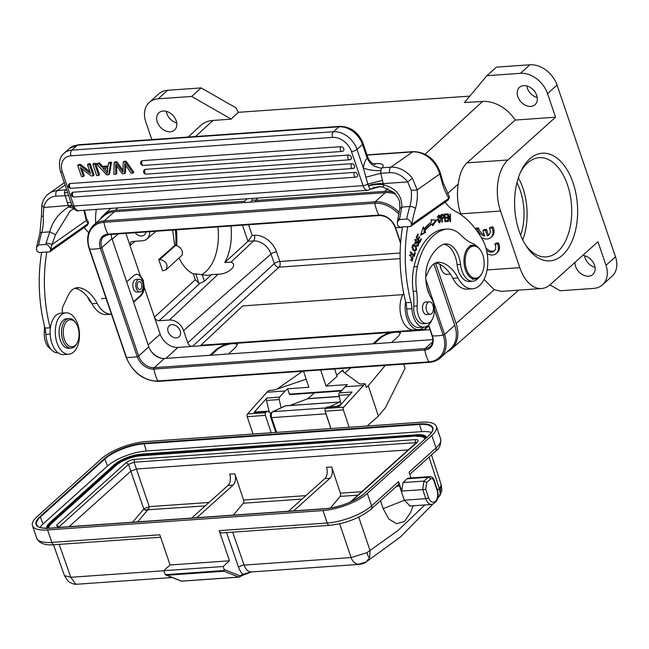 <?xml version="1.0" encoding="UTF-8"?>
<svg xmlns="http://www.w3.org/2000/svg" width="649" height="649" viewBox="0 0 649 649"><rect width="100%" height="100%" fill="white"/><g stroke="black" fill="none" stroke-linecap="round" stroke-linejoin="round"><path stroke-width="0.97" d="M202.253 274.819L207.761 275.387L211.574 274.649L204.427 281.195L200.127 283.191L198.87 283.175L195.69 273.837L202.253 274.819L204.427 281.195M211.574 274.649L218.186 274.178C228.57 274.308 238.499 264.906 231.02 262.107L253.556 240.925L247.959 241.323L224.781 262.545C230.241 252.307 232.31 240.122 230.979 225.974M125.882 233.372L130.011 245.509L130.684 242.085L132.161 241.493L142.464 240.771A12.696 9.402 48 0 0 146.966 239.01L156.052 231.247M231.02 262.107L224.781 262.545M162.623 270.828L158.77 259.503L159.962 259.43C166.266 261.198 168.31 264.67 166.103 269.838L162.623 270.828M537.234 97.553A11.641 8.624 48 0 1 527.329 88.142A11.641 8.624 48 0 1 526.801 85.952M536.707 95.362A11.641 8.624 -132 0 0 519.484 87.372A11.641 8.624 -132 0 0 517.821 96.693A11.641 8.624 -132 0 0 535.044 104.684A11.641 8.624 -132 0 0 536.707 95.362M489.281 234.516A7.39 5.476 -132 0 1 488.381 234.938L486.515 229.454L483.919 229.632L482.864 230.59L484.73 236.066A7.39 5.476 48 0 1 477.591 228.967L478.646 228.01A7.39 5.476 -132 0 0 484.259 234.687M478.646 228.01L476.025 228.197L475.368 228.781M477.591 228.967L475.62 229.105M481.258 237.477A10.579 7.837 -132 0 0 490.92 237.445L491.983 236.496A10.579 7.837 -132 0 0 493.086 226.996L492.031 227.945L489.443 228.132A7.39 5.476 48 0 1 488.794 235.043A7.39 5.476 48 0 1 487.326 235.895L485.46 230.403L482.864 230.59M490.92 237.445A10.579 7.837 -132 0 0 492.031 227.945M493.086 226.996L490.498 227.182L489.443 228.132M488.381 234.938L487.326 235.895M486.515 229.454L485.46 230.403M487.196 253.767A10.579 7.837 -132 0 0 496.355 253.451A10.579 7.837 -132 0 0 497.459 243.951L494.871 244.129A7.39 5.476 48 0 1 494.23 251.041A7.39 5.476 48 0 1 486.563 250.457M496.355 253.451L497.41 252.502A10.579 7.837 -132 0 0 498.521 243.002L495.925 243.18L494.871 244.129M498.521 243.002L497.459 243.951M485.874 247.788A7.39 5.476 -132 0 0 494.716 250.522M595.044 267.356A11.641 8.624 48 0 1 585.138 257.945A11.641 8.624 48 0 1 584.603 255.755M574.998 262.391A11.641 8.624 -132 0 0 575.622 266.496A11.641 8.624 -132 0 0 592.845 274.486A11.641 8.624 -132 0 0 594.508 265.165A11.641 8.624 -132 0 0 582.713 255.446M179.035 328.621A7.407 5.484 48 0 1 177.299 326.69M176.398 337.869A7.407 5.484 -132 0 0 179.1 336.774A7.407 5.484 -132 0 0 179.375 329.148A7.407 5.484 -132 0 0 171.904 324.662A7.407 5.484 -132 0 0 169.202 325.757A7.407 5.484 -132 0 0 168.927 333.383A7.407 5.484 -132 0 0 176.398 337.869M135.106 232.723A7.407 5.484 -132 0 0 141.717 235.993A7.407 5.484 -132 0 0 144.419 234.897A7.407 5.484 -132 0 0 145.847 231.969M430.003 329.684L399.589 331.826L400.376 332.726L398.859 335.801L391.558 342.51M374.213 343.735L380.614 337.983A11.422 3.837 161.2 0 1 391.558 332.848A11.422 3.837 161.2 0 1 400.449 333.205M242.458 225.171L247.959 241.323L252.185 235.441L254.343 235.287A4.235 2.458 86 0 1 253.556 240.925A15.665 11.609 -132 0 1 271.022 254.002L183.594 330.601A12.696 9.402 48 0 0 169.438 320.006L218.186 274.178M149.562 231.709A12.696 9.402 48 0 1 146.966 239.01M195.69 273.837L193.337 274C187.683 271.152 182.937 265.871 179.1 258.156M198.87 283.175L195.3 279.76L193.337 274M158.77 259.503L174.654 245.582L172.675 230.079M133.637 302.231L140.971 295.725C142.885 293.883 143.973 291.06 144.232 287.264L143.307 280.4L140.208 275.444L136.728 274.162L134.035 275.354L126.701 281.861M169.438 320.006L159.135 320.736C156.985 320.647 155.411 319.47 154.421 317.199L160.198 334.178A15.868 11.755 48 0 0 177.891 347.426L165.974 358.386M177.891 347.426L192.485 346.396C190.335 346.315 188.762 345.138 187.772 342.867L183.594 330.601M400.108 258.627L279.013 267.145A4.235 3.067 47.5 0 1 274.292 263.616L187.772 342.867M211.112 355.214L217.512 349.454A11.422 3.837 161.2 0 1 228.456 344.327A11.422 3.837 161.2 0 1 237.356 344.684M209.919 355.295L217.22 348.586L225.738 344.059L192.485 346.396L279.013 267.145A4.235 2.458 -94 0 0 279.808 261.506L400.133 253.037M373.021 343.816L380.314 337.107L388.84 332.58L236.487 343.305L237.283 344.197L235.757 347.28L228.464 353.989M136.42 274.194A11.422 6.644 -94 0 1 143.096 283.159A11.422 6.644 -94 0 1 140.176 295.782L133.491 301.793M136.939 292.115L139.973 291.904L136.939 292.115A6.344 3.691 -94 0 1 132.988 287.377A6.344 3.691 -94 0 1 134.57 280.125A6.344 3.691 -94 0 1 136.055 279.451L139.081 279.24A6.344 3.691 -94 0 1 143.031 283.978A6.344 3.691 -94 0 1 141.458 291.231A6.344 3.691 -94 0 1 139.973 291.904A6.344 3.691 -94 0 1 135.844 285.828A6.344 3.691 -94 0 1 139.081 279.24A6.344 3.691 -94 0 1 143.031 283.978A6.344 3.691 -94 0 1 141.458 291.231A6.344 3.691 -94 0 1 139.973 291.904A6.344 3.691 -94 0 1 135.844 285.828A6.344 3.691 -94 0 1 139.081 279.24L136.055 279.451M151.055 351.198A16.087 11.917 -132 0 0 162.623 358.475M555.568 117.218L515.225 120.057A33.456 24.784 -132 0 0 482.531 101.471L464.433 102.526L486.937 75.682L520.409 73.329A24.329 18.026 48 0 1 547.545 93.634L555.568 117.218L508.005 159.978A38.088 22.155 -94 0 0 500.541 211.047L460.644 213.854C457.472 204.175 456.677 194.246 458.251 184.048C459.411 174.451 462.315 167.393 466.947 162.867L508.005 159.978M515.225 120.057L466.947 162.867M255.917 201.758L255.479 200.476L384.752 191.374A31.736 23.51 48 0 1 393.911 192.396M255.479 200.476L258.148 198.018M435.495 262.967L456.109 323.518A31.736 23.51 48 0 1 451.404 349.081A31.736 23.51 48 0 1 447.039 351.888M486.937 75.682L496.444 67.131L529.925 64.778A24.329 18.026 -132 0 1 557.053 85.084L615.503 256.769A24.329 18.026 -132 0 1 612.023 276.255L602.515 284.806A24.329 18.026 48 0 0 605.988 265.327L597.964 241.736L550.401 284.497A38.088 22.155 -94 0 1 541.509 288.529L501.15 291.377L494.214 289.697L484.024 279.427M460.644 213.854L460.912 214.632M602.515 284.806A24.329 18.026 48 0 1 593.632 288.407L560.152 290.768L549.93 284.911M541.509 288.529A38.088 22.155 -94 0 1 519.808 267.648L500.541 211.047M573.067 182.807A53.956 31.387 -94 0 1 566.918 250.222A53.956 31.387 -94 0 1 526.371 246.231A53.956 31.387 -94 0 1 521.074 170.995A53.956 31.387 -94 0 1 573.067 182.807M176.706 122.929A11.641 8.624 48 0 1 166.801 113.51A11.641 8.624 48 0 1 166.274 111.32M176.171 120.738A11.641 8.624 -132 0 0 158.948 112.748A11.641 8.624 -132 0 0 157.293 122.061A11.641 8.624 -132 0 0 174.516 130.051A11.641 8.624 -132 0 0 176.171 120.738M469.803 96.117L238.345 112.309L231.02 119.173L238.378 112.407M151.834 139.592L145.806 121.907A24.329 18.026 48 0 1 149.286 102.42A24.329 18.026 48 0 1 158.169 98.818L191.642 96.466L230.947 118.954M149.286 102.42L158.794 93.87A24.329 18.026 -132 0 1 167.677 90.268L201.158 87.915L191.642 96.466M238.345 112.309L236.09 107.904L201.158 87.915M231.02 119.173L212.994 120.438A33.456 24.784 -132 0 0 200.606 125.549L188.161 137.036M96.344 209.408A38.088 22.155 86 0 0 95.703 223.288M175.725 245.517A53.956 31.387 86 0 0 175.408 229.892M100.206 219.24A31.736 23.51 48 0 1 103.459 215.192A31.736 23.51 48 0 1 115.214 210.341L244.495 201.247L247.164 198.789M251.828 198.464L252.437 200.249L255.99 200.006M252.437 200.249L250.425 202.147M244.495 201.247L244.924 202.529M174.654 245.582L177.201 245.752L180.511 248.007L182.458 251.658L182.255 255.016L166.128 269.814M176.382 229.819A49.722 28.929 -94 0 1 176.617 245.606M217.942 226.899A44.432 25.846 -94 0 1 201.474 274.616M525.422 244.754A49.722 28.929 86 0 0 546.174 256.882A49.722 28.929 86 0 0 567.518 184.949A49.722 28.929 86 0 0 539.189 157.675A49.722 28.929 86 0 0 520.344 172.585M518.356 177.777A49.722 28.929 -94 0 1 522.883 188.088A49.722 28.929 -94 0 1 522.729 239.895M520.652 235.263A44.432 25.846 86 0 0 516.945 182.653M209.059 502.448L149.27 506.65L149.01 508.402L137.653 521.853M302.053 499.081L243.245 503.218A2.539 1.476 86 0 0 243.578 500.014L234.816 473.786A8.461 4.924 -94 0 1 233.137 485.071L196.85 517.691M357.923 495.146L340.068 496.404A2.539 1.476 86 0 0 340.409 493.199L331.647 466.972A8.461 4.924 -94 0 1 329.96 478.256L293.681 510.877M243.245 503.218A514.3 299.181 -94 0 1 233.299 515.128M143.94 509.376L130.855 471.15L136.404 469.008L149.27 506.65L144.67 508.329L144.841 509.968L205.23 505.896M147.096 510.114L148.004 509.66M145.449 510.171L146.382 510.219M147.023 509.676L149.01 508.402M144.646 508.354L143.81 509.003L144.841 509.968M75.43 583.93L74.74 584.189A14.383 14.383 0 0 0 76.671 584.222M53.494 544.762L64.454 575.647L70.822 577.286L75.43 583.905L77.02 584.222L172.131 577.529M359.66 564.322L358.045 564.322L366.141 562.042L369.638 557.572C368.705 557.418 367.796 555.795 366.92 552.697L398.259 530.298L424.868 504.954M365.825 562.237L365.119 562.642M369.662 557.58L370.035 550.49M437.564 490.328L440.663 486.645L441.093 484.519M440.663 486.645L440.233 493.451L439.186 496.355M429.03 457.074L439.211 488.291L440.249 493.459M398.535 481.647L371.585 505.879A4.235 3.131 -132 0 1 370.977 509.262L397.934 485.038A4.235 3.131 48 0 0 398.535 481.647L401.747 491.082L422.694 489.606L423.935 481.096L402.988 482.572L407.215 478.767A6.344 3.691 -94 0 1 408.7 478.094L429.646 476.617A6.344 3.691 86 0 0 428.162 477.291L423.935 481.096L426.734 482.467L425.728 489.314L428.551 497.588A2.117 0.714 161.2 0 1 425.776 498.659L404.27 500.176L410.233 506.098L411.158 505.92M160.644 537.226L54.24 544.714A4.235 2.458 -94 0 1 51.823 542.394L159.816 534.792L170.087 564.979L163.751 570.682L223.151 566.504L224.189 569.554L224.002 571.234L166.663 575.274L165.349 574.665L181.452 581.139A1.266 0.738 -94 0 0 181.639 581.171A1.266 0.738 -94 0 0 181.834 581.115M163.751 570.682L165.349 574.665L224.27 570.52M170.087 564.979L229.495 560.801L223.151 566.504M358.045 564.322C354.638 563.405 352.326 561.15 351.109 557.564L366.92 552.697M226.533 532.586L238.564 567.267A16.931 9.849 86 0 0 242.799 574.251A1.266 0.998 61.2 0 1 242.393 575.428L239.497 576.993A1.266 0.998 62.1 0 1 239.173 577.083A1.266 0.738 -94 0 1 239.019 577.131A1.266 1.266 0 0 0 239.522 576.977M181.655 581.171L238.994 577.139A1.266 0.738 -94 0 1 238.791 577.099L181.452 581.139A1.266 0.998 -68.4 0 1 181.095 581.082A1.266 1.266 0 0 0 181.606 581.171M224.189 569.554L239.935 575.793A1.266 0.998 62.1 0 1 239.513 576.985M370.977 509.262C359.749 518.137 345.966 523.492 329.611 525.333L221.625 532.934A4.235 2.458 -94 0 1 219.216 530.614L229.495 560.801M224.002 571.234L238.791 577.099A1.266 0.998 111.6 0 0 239.935 575.793A523.191 304.357 86 0 0 242.799 574.251L251.496 571.947M286.136 405.803A2.117 1.233 86 0 0 285.868 405.771A2.117 1.233 86 0 0 285.609 405.836L339.865 402.023L329.392 406.842M340.125 401.95L285.868 405.771A2.117 2.117 0 0 0 285.138 405.958A2.117 1.679 65.3 0 1 285.609 405.836L272.953 411.661L325.952 407.929M340.563 402.137A2.117 1.679 -114.7 0 0 339.865 402.023M380.517 500.687L383.178 508.694L388.889 519.062L396.612 523.719L404.432 521.496L410.355 512.897L413.21 505.774M340.068 496.404A514.3 299.181 -94 0 1 330.252 508.175M143.81 509.003L132.639 522.21M350.971 501.782L417.348 442.107C418.856 440.452 418.199 439.616 415.376 439.616L134.505 459.378C131.236 459.8 128.461 460.871 126.182 462.591L56.633 525.122L57.672 527.613M51.62 523.37L51.49 522.997A19.04 6.393 161.2 0 0 48.91 528.043L48.983 528.221A19.04 6.393 -18.8 0 1 51.62 523.37L116.09 465.406A19.04 6.393 -18.8 0 1 141.052 455.768L416.301 436.014A19.04 6.393 161.2 0 1 424.819 438.424L424.9 439.04M424.868 438.602A19.04 6.393 -18.8 0 0 416.431 436.388M431.496 432.477A29.627 9.946 -18.8 0 0 421.712 431.634L146.341 451.014A29.627 9.946 -18.8 0 0 107.507 466.006L43.029 523.97A29.627 9.946 -18.8 0 0 39.995 527.41M431.82 435.463A33.853 11.374 -18.8 0 0 436.396 426.482A33.853 11.374 -18.8 0 0 421.258 422.191L145.887 441.571A33.853 11.374 -18.8 0 0 101.504 458.705L37.034 516.669A33.853 11.374 -18.8 0 0 32.45 525.649A33.853 11.374 -18.8 0 0 47.588 529.941L322.967 510.56A33.853 11.374 -18.8 0 0 367.342 493.427L431.82 435.463L436.055 447.915L409.105 472.139L411.077 477.932M397.18 485.703L399.419 485.574L395.679 487.058M404.27 500.176L399.419 485.574M409.357 506.042L431.804 504.46A10.579 6.157 86 0 1 425.776 498.659L422.694 489.606L425.728 489.314M401.747 491.082L402.988 482.572M288.529 511.242L324.816 478.621A8.461 4.924 86 0 0 326.496 467.337L331.647 466.972M191.698 518.056L227.986 485.436A8.461 4.924 86 0 0 229.665 474.151L234.816 473.786M89.351 300.373A16.079 9.354 -94 0 1 87.574 296.918A16.079 9.354 -94 0 0 89.351 300.373L89.724 300.933A16.931 9.849 86 0 0 91.817 303.416A16.931 9.849 86 0 1 89.724 300.933A16.931 9.849 86 0 1 87.834 297.25A16.931 9.849 86 0 0 89.724 300.933L89.351 300.373M140.752 289.154A4.024 2.336 -94 0 1 139.811 289.584A4.024 2.336 -94 0 1 137.199 285.738A4.024 2.336 -94 0 1 139.243 281.561A4.024 2.336 -94 0 1 141.75 284.562A4.024 2.336 -94 0 1 140.752 289.154A4.024 2.336 -94 0 1 139.811 289.584A4.024 2.336 -94 0 1 137.199 285.738A4.024 2.336 -94 0 1 139.243 281.561A4.024 2.336 -94 0 1 141.75 284.562A4.024 2.336 -94 0 1 140.752 289.154M374.424 164.335L375.82 163.645C382.577 163.337 384.67 164.708 382.115 167.742L390.86 167.191A4.235 2.458 86 0 0 389.733 172.675A21.157 16.241 54.9 0 1 407.669 181.874M41.812 205.173C42.777 200.176 45.203 196.274 49.073 193.459A25.392 19.494 54.9 0 1 57.112 190.676L66.677 189.646M382.115 167.742C382.375 168.699 379.608 168.091 373.832 165.925C368.348 162.623 366.92 156.474 367.05 158.251L367.918 157.577C371.447 164.927 374.562 163.986 375.13 164.505M382.277 167.791A4.235 2.458 86 0 0 380.939 170.614L380.712 173.307L389.733 172.675M449.295 196.663L448.938 198.245A44.432 25.846 -94 0 1 442.212 182.815L439.762 174.021A25.392 19.494 -125.1 0 0 412.61 151.915L390.86 167.191A25.392 19.494 54.9 0 1 412.415 178.264L407.686 181.907L411.304 190.4A28.353 16.493 -94 0 1 409.811 206.52A115.53 67.204 86 0 0 406.68 219.07C408.838 219.208 410.501 220.993 411.669 224.416L410.501 226.517L402.558 226.907A110.03 64.008 86 0 0 405.876 302.726A21.157 12.307 -94 0 1 406.761 309.046A18.618 10.83 86 0 0 418.913 327.469L424.065 327.104A18.618 10.83 -94 0 1 411.912 308.681A21.157 12.307 86 0 0 411.028 302.361A110.03 64.008 -94 0 1 407.71 226.55M412.415 178.264L417.177 189.889L411.296 190.4M402.526 227.077L399.857 227.264L397.586 225.406L397.358 221.893L399.468 219.581L406.68 219.07M448.094 200.006L410.501 226.517M41.658 252.469L38.981 252.664L36.717 250.798L36.482 247.285L38.599 244.973A115.53 67.204 -94 0 1 41.723 232.423A28.353 16.493 86 0 0 43.215 216.304L43.743 207.518M87.226 225.406L49.657 251.893L41.682 252.307A110.03 64.008 86 0 0 45 328.118A21.157 12.307 -94 0 1 45.892 334.438A18.618 10.83 86 0 0 58.037 352.861L58.24 352.845M86.893 225.73L88.069 223.645L50.792 249.816C49.616 246.369 47.953 244.584 45.803 244.47L38.599 244.973M50.792 249.816L49.624 251.909M447.769 200.33L448.938 198.253L411.669 224.416M410.533 226.493L411.701 224.408A111.295 64.746 86 0 1 415.474 208.418A4.235 1.858 -163.5 0 0 409.811 206.52L401.804 207.088C402.096 195.576 395.947 188.137 383.364 184.754C384.094 186.677 382.813 187.334 379.519 186.725L373.5 187.699M88.418 222.055L88.061 223.637M49.657 251.893L50.825 249.808A111.295 64.746 -94 0 1 51.831 244.714L55.554 234.703L70.368 210.69M45.803 244.47A115.53 67.204 -94 0 1 46.063 243.237A4.235 1.533 12.1 0 1 51.831 244.714L86.236 220.546L83.956 210.276M46.063 243.237L49.73 231.863C52.455 221.487 58.767 213.172 68.664 206.901L73.71 208.426M42.234 216.271L43.215 216.304M41.852 205.198L43.751 207.518A21.157 16.241 54.9 0 1 55.984 196.16L68.68 195.544M65.695 190.076A4.235 2.458 86 0 0 64.356 192.899L68.664 206.901L72.234 205.976M66.052 189.987L66.823 190.068M367.05 158.251A16.931 9.849 86 0 0 363.343 168.034L367.837 184.065L382.512 180.341L383.364 184.754C381.085 183.756 369.581 185.135 368.535 186.06C369.67 188.551 370.457 189.589 370.895 189.175L379.519 186.725M365.671 177.266L380.712 173.307L382.512 180.341M367.845 184.073L368.535 186.06M368.437 185.784C371.617 184.211 376.525 183.489 383.17 183.635L407.694 181.907M380.119 186.433L379.073 186.725L383.072 187.123L393.967 192.445L398.559 198.683L399.679 202.082L399.849 208.572L401.804 207.088L399.727 218.348L397.983 219.2M370.895 189.175L373.816 187.577L379.073 186.725M72.039 205.457A4.235 1.42 -18.7 0 0 73.937 205.993A8.461 4.924 -94 0 0 78.756 210.641C76.793 211.615 74.554 209.887 72.039 205.457L60.462 171.344C58.394 162.915 59.603 156.888 64.089 153.261L69.589 148.329L78.286 144.768L339.922 126.352C350.76 126.701 358.475 132.364 363.091 143.356A4.235 1.42 161.3 0 1 362.515 144.476L357.015 149.4A4.235 1.42 161.3 0 1 351.466 151.533L363.042 185.646A8.461 4.924 86 0 0 367.869 190.295L371.593 188.672M88.069 223.645A44.432 25.846 -94 0 1 86.236 220.546A4.235 2.117 -28.4 0 0 86.52 218.77L84.524 210.235M36.49 247.293L39.897 233.364A4.235 1.858 16.5 0 1 41.723 232.423L49.73 231.863L55.554 234.703M43.751 207.518L71.942 205.157M67.107 202.537L71.082 202.634M115.863 174.224L113.883 174.37L114.119 162.753L116.017 162.615L123.002 172.318L123.205 162.112L124.056 161.358L126.06 161.212L133.856 172.261L133.004 173.023L130.993 173.161M124.835 165.763L124.6 173.616L125.444 172.853L125.679 165.049M124.6 173.616L122.223 173.778L115.627 164.27L115.871 174.224L116.715 173.47L116.569 165.876M114.119 162.753L114.962 161.99L116.861 161.861L123.002 170.379M98.64 175.441L96.669 175.579L92.823 164.254L93.667 163.491L95.638 163.353L99.484 174.678L98.64 175.441L94.795 164.116L95.638 163.353M79.681 165.179L80.525 164.416L78.505 164.562L77.661 165.317L79.681 165.179L90.511 173.526L87.485 164.627L88.337 163.864L90.219 163.735L94.064 175.06L93.221 175.822L89.375 164.497L90.219 163.735M81.863 168.772L84.232 175.757L83.388 176.512L80.371 167.62L91.201 175.96L93.221 175.822M80.525 164.416L89.862 171.62M142.391 160.644A2.539 1.882 -131.9 0 0 141.466 161.017A2.539 2.539 0 0 0 143.34 165.446A2.539 1.476 86 0 1 141.888 164.043A2.539 1.476 -94 0 1 142.391 160.644L340.952 146.674A2.539 1.882 -131.9 0 1 343.508 148.215A2.539 1.882 -131.9 0 1 343.41 150.828A2.539 1.882 -131.9 0 1 342.485 151.201M145.335 169.332A2.539 1.882 -131.9 0 0 144.411 169.705A2.539 2.539 0 0 0 146.285 174.127A2.539 1.476 86 0 1 144.841 172.731A2.539 1.476 -94 0 1 145.335 169.332L348.481 155.03A2.539 1.882 -131.9 0 1 351.044 156.571A2.539 1.882 -131.9 0 1 350.947 159.192A2.539 1.882 -131.9 0 1 350.022 159.565M70.173 183.513A2.539 1.882 -131.9 0 0 69.248 183.886A2.539 2.539 0 0 0 71.114 188.307A2.539 1.476 86 0 1 69.67 186.912A2.539 1.476 -94 0 1 70.173 183.513L351.726 163.694A2.539 1.882 -131.9 0 1 354.289 165.235A2.539 1.882 -131.9 0 1 354.192 167.856A2.539 1.882 -131.9 0 1 353.267 168.229M73.118 192.193A2.539 1.882 -131.9 0 0 72.193 192.566A2.539 2.539 0 0 0 74.067 196.996A2.539 1.476 86 0 1 72.615 195.6A2.539 1.476 -94 0 1 73.118 192.193L354.678 172.383A2.539 1.882 -131.9 0 1 357.234 173.924A2.539 1.882 -131.9 0 1 357.137 176.536A2.539 1.882 -131.9 0 1 356.212 176.909M98.94 163.824L101.836 167.126L108.05 166.696L108.521 163.142L109.373 162.388L111.458 162.242L109.592 173.973L108.748 174.727L106.623 174.881L96.693 163.978L98.94 163.824L99.784 163.061L102.68 166.371L108.148 165.99M96.693 163.978L97.545 163.224L99.784 163.061M108.521 163.142L110.614 162.996L111.458 162.242M110.614 162.996L108.748 174.727M102.68 166.371L101.836 167.126M107.328 173.608L107.896 167.953L102.85 168.31L107.328 173.608M107.393 171.425L104.635 168.18M123.205 162.112L125.216 161.974L126.06 161.212M125.216 161.974L133.004 173.023M131.066 173.251L124.778 163.629M124.795 163.621L124.827 165.787L125.671 165M116.017 162.615L116.861 161.861M92.823 164.254L94.795 164.116M87.485 164.627L89.375 164.497M83.388 176.512L81.506 176.642L77.661 165.317M79.056 333.481A13.54 7.877 86 0 0 76.111 323.437A13.54 7.877 86 0 0 67.504 320.817A13.54 7.877 86 0 0 63.253 333.067A13.54 7.877 86 0 0 68.859 345.86A13.54 7.877 86 0 0 77.442 342.323A13.54 7.877 86 0 0 79.056 333.481M76.111 323.437L75.544 322.585A14.813 8.615 86 0 0 69.086 318.57A14.813 8.615 86 0 0 61.485 333.124A14.813 8.615 86 0 0 71.163 348.124A14.813 8.615 86 0 0 76.996 343.24L77.442 342.323M71.163 348.124L68.762 348.286A14.813 8.615 -94 0 1 59.083 333.294A14.813 8.615 -94 0 1 66.685 318.74L69.086 318.57M44.4 325.717A42.315 24.621 -94 0 1 44.262 332.15L45.69 332.045M50.784 349A14.813 8.615 -94 0 1 44.262 332.15M436.534 262.577L439.973 262.342A43.288 25.181 -94 0 1 458.016 277.983A29.627 17.231 86 0 0 472.561 288.773A29.627 17.231 86 0 0 486.92 270.747A29.627 17.231 86 0 0 482.442 239.522A97.334 56.617 -94 0 0 455.257 211.241A46.55 27.08 86 0 1 445.133 202.18M431.755 320.168A18.618 10.83 -94 0 1 427.561 325.806A18.618 10.83 -94 0 1 424.065 327.104M429.63 295.092A18.618 10.83 -94 0 1 431.228 298.045M439.973 262.342A23.275 13.54 86 0 0 438.237 262.269A23.275 13.54 86 0 0 433.865 263.892A23.275 13.54 86 0 0 429.005 270.073L425.72 277.058M448.313 221.56L448.191 215.59L450.098 221.698L450.56 221.731L450.406 214.138L449.976 214.097L450.098 220.068L448.191 213.967L447.729 213.927L447.883 221.528L448.313 221.56M431.601 221.926A73.426 42.712 86 0 0 424.138 228.919L423.278 226.931L420.609 235.198L425.639 232.383L424.9 230.679A71.309 41.479 -94 0 1 432.153 223.881L432.68 225.779L436.712 220.108L430.985 219.711L431.609 221.926M418.354 234.654L417.956 234.013L416.163 237.274L419.522 242.71L421.371 239.343L420.974 238.702L419.457 241.469L418.313 239.619L419.684 237.128L419.286 236.487L417.915 238.986L416.885 237.323L418.354 234.654L417.575 234.711M410.476 251.78L410.257 252.51L414.24 256.412L415.287 252.964L414.816 252.502L413.997 255.227L410.476 251.78M442.894 214.34L441.101 214.641M441.117 214.632L441.945 222.185L442.391 222.104L442.05 219.029C444.289 217.869 444.557 216.32 442.853 214.357M411.028 254.668L410.46 254.578L412.261 261.036L412.74 255.949L412.415 256.598L413.056 257.848L412.147 260.176L410.517 255.455L410.971 255.528L411.028 254.668L409.998 254.741L409.949 255.495M440.452 216.596L438.984 215.143L437.832 219.67L438.318 221.471L439.811 222.948L440.452 216.596L439.892 216.636M413.186 244.543L414.224 244.47C411.855 244.941 411.628 246.92 413.543 250.409L414.606 251.22C417.323 250.157 417.193 247.91 414.224 244.47L413.681 244.381M414.606 251.22L415.165 251.317M417.339 241.396L415.482 242.929L415.668 240.195L416.309 240.576L416.553 239.911L415.603 239.327L415.652 243.821L416.601 243.099L415.125 243.643M418.207 243.894L416.269 245.614L417.372 246.287M417.039 246.239C419.132 247.334 419.173 240.049 416.877 241.582M417.226 245.298L416.504 244.973M418.224 243.902L417.445 242.353M416.593 243.107L417.177 242.483L416.147 242.556M446.861 213.927L444.411 214.065L444.914 221.666L447.437 221.52L447.38 220.628L445.303 220.749L445.133 218.161L446.999 218.048L446.942 217.164L445.068 217.269L444.914 214.941L446.918 214.827L446.861 213.927L445.831 214L445.887 214.884M444.411 214.081L445.831 214M444.468 214.973L444.914 214.941M445.068 217.269L445.912 217.237L445.968 218.113M445.303 220.749L446.35 220.701L446.407 221.585M446.35 220.701L447.38 220.628M445.133 218.161L444.687 218.186M446.942 217.164L445.912 217.237M447.761 215.622L448.191 215.59M447.729 214L448.191 213.967M449.603 220.1L450.098 220.068M449.976 214.162L450.406 214.138M472.561 288.773L467.418 289.13A29.627 17.231 -94 0 1 452.864 278.34A43.288 25.181 -94 0 0 435.73 262.861M74.854 288.261A43.288 25.181 -94 0 1 91.988 303.74A29.627 17.231 -94 0 0 106.541 314.53L111.458 314.181A29.627 17.231 86 0 1 97.139 303.375L91.988 303.74M62.661 313.086A6.344 3.691 86 0 1 62.985 306.409L68.137 295.473A23.275 13.54 86 0 1 72.988 289.284A23.275 13.54 86 0 1 77.369 287.661A23.275 13.54 86 0 1 79.097 287.734A43.288 25.181 -94 0 1 97.139 303.375M84.265 227.58A46.55 27.08 86 0 0 88.751 232.65M50.314 328.483A21.157 12.307 86 0 0 50.151 327.761A110.03 64.008 -94 0 1 46.833 251.942M50.151 327.761L45 328.118M405.876 302.726L411.028 302.361M422.824 228.334L423.107 228.992L424.138 228.919M431.033 219.857L436.712 220.108M435.682 220.181L432.404 224.789M424.9 230.679L423.87 230.752A71.309 41.479 86 0 1 431.123 223.954L432.153 223.881M423.87 230.752L424.608 232.456L425.639 232.383M424.608 232.456L420.803 234.581M416.22 237.364L416.885 237.323M417.25 239.035L417.915 238.986M418.905 237.185L419.684 237.128M417.648 239.668L418.313 239.619M418.792 241.517L419.457 241.469M420.593 239.4L421.371 239.343M413.089 255.284L413.997 255.227M414.67 253.005L415.287 252.964M413.591 255.252L413.47 255.657M441.961 214.462L442.61 215.249M442.821 217.975L441.596 218.997M441.604 219.062L442.05 219.029M441.937 222.136L442.391 222.104M441.896 215.298L440.614 215.5L441.896 215.298M442.91 215.257C443.9 216.847 443.575 217.804 441.953 218.137L441.653 215.427M441.953 218.137L441.507 218.169M412.326 260.144L411.701 260.963M409.941 255.601L409.397 255.536M410.257 259.973L412.147 260.176M438.473 215.346L439.089 216.003M439.771 222.088L439.276 222.81M439.049 216.012L440.549 221.009L439.722 222.096L438.286 219.54L438.221 217.009L439.049 216.012L437.97 216.085M438.667 222.169L439.722 222.096M438.286 219.54L437.256 219.613M438.221 217.009L437.191 217.082M413.194 244.543L414.289 245.379M415.279 250.425L414.622 251.228M413.738 245.249L416.041 247.894L415.1 250.465L413.811 249.711L412.772 247.756L413.738 245.249L412.529 245.354M413.543 250.417L415.1 250.465M413.811 249.711L412.78 249.784M412.772 247.756L411.742 247.829M416.155 242.548L415.571 243.172M415.1 239.562L416.553 239.911M414.638 240.268L415.668 240.195M416.82 241.639L417.356 242.337M417.429 245.241L416.836 246.141M416.65 242.515L416.139 242.531M405.609 301.68A20.736 12.063 86 0 0 418.719 329.603A20.736 12.063 86 0 0 422.11 328.491A20.736 12.063 86 0 0 423.862 327.12M418.719 329.603L413.567 329.968A20.736 12.063 -94 0 1 401.163 316.647A20.736 12.063 -94 0 1 403.71 293.267M416.601 291.077L413.162 291.312A42.315 24.621 -94 0 1 413.721 306.15L417.153 305.906A42.315 24.621 86 0 0 416.601 291.077A42.315 24.621 -94 0 1 417.437 266.504A65.427 38.056 -94 0 1 443.697 229.697A42.315 24.621 -94 0 1 446.926 229.089A42.315 24.621 -94 0 1 461.398 235.579A63.48 36.928 86 0 0 473.113 243.7A19.04 11.082 86 0 1 476.837 246.369M413.162 291.312A42.315 24.621 -94 0 1 413.997 266.747L417.437 266.504M446.926 229.089L443.494 229.332A42.315 24.621 -94 0 0 440.257 229.933A65.427 38.056 86 0 0 413.997 266.747M417.153 305.906A14.813 8.615 86 0 0 426.799 323.51A14.813 8.615 86 0 0 434.043 314.108A14.813 8.615 86 0 0 431.366 298.272A27.509 15.998 -94 0 1 428.6 261.417A51.458 29.935 -94 0 1 442.147 244.941A23.275 13.54 -94 0 1 445.555 243.927A23.275 13.54 -94 0 1 460.53 264.435A19.04 11.082 86 0 0 472.78 281.212L469.349 281.455A19.04 11.082 -94 0 1 457.099 264.67A23.275 13.54 86 0 0 443.851 244.235M426.799 323.51L423.359 323.746A14.813 8.615 -94 0 1 413.721 306.15M427.302 314.465A6.344 3.691 -94 0 1 426.636 314.619A6.344 3.691 -94 0 1 422.637 309.63A6.344 3.691 -94 0 1 424.527 302.418A6.344 3.691 -94 0 1 425.744 301.955A6.344 3.691 -94 0 1 426.425 302.012M472.78 281.212A19.04 11.082 86 0 0 478.654 277.634M432.534 312.502A6.239 3.634 86 0 0 433.021 305.574A6.239 3.634 86 0 0 429.354 301.809A6.239 3.634 86 0 0 427.05 303.57A6.239 3.634 86 0 0 426.571 310.498A6.239 3.634 86 0 0 430.23 314.262A6.239 3.634 86 0 0 432.534 312.502M62.523 313.97A20.736 12.063 86 0 0 55.684 337.383A20.736 12.063 86 0 0 68.835 354.224A20.736 12.063 86 0 0 72.226 353.113A20.736 12.063 86 0 0 79.073 329.7A20.736 12.063 86 0 0 65.922 312.85A20.736 12.063 86 0 0 62.523 313.97M68.835 354.224L63.683 354.589A20.736 12.063 -94 0 1 50.533 337.74A20.736 12.063 -94 0 1 57.38 314.335A20.736 12.063 -94 0 1 60.771 313.216L65.922 312.85M433.856 263.9L454.762 325.311A29.197 21.628 -132 0 1 450.593 348.7L440.403 357.859A29.197 21.628 -132 0 0 444.573 334.47L454.762 325.311M395.703 194.205A29.197 21.628 -132 0 0 385.336 192.648L114.427 211.712A29.197 21.628 -132 0 0 103.767 216.036L93.578 225.195C87.599 231.101 86.155 239.01 89.237 248.916L126.109 357.21C132.81 372.802 143.624 380.858 158.534 381.377L429.451 362.312C433.767 361.988 437.418 360.503 440.403 357.859A29.197 21.628 -132 0 1 429.743 362.174M111.198 234.411A13.962 10.343 -132 0 0 111.961 238.548L148.824 346.842A13.962 10.343 -132 0 0 164.4 358.499L432.802 339.614M306.174 379.203L275.509 389.611A4.235 1.395 161.5 0 1 272.88 390.171L268.937 390.455L266.893 392.247L285.089 390.974L279.614 397.107A2.117 1.233 86 0 0 279.208 399.549L281.163 407.783M289.86 394.608L341.058 390.998L289.916 394.592A0.844 0.495 -94 0 1 289.373 394.138L287.588 388.775L285.089 390.974M287.588 388.775L308.875 387.283L303.497 371.171M320.663 369.962L326.041 386.074L347.329 384.573L339.362 392.905A2.117 1.233 -94 0 0 338.948 395.346L349.77 394.584M336.734 375.292L342.867 369.898A4.235 1.395 161.5 0 0 342.283 371.001A4.235 1.395 161.5 0 0 342.485 371.269L359.457 383.705A4.235 1.395 161.5 0 0 361.144 383.965L365.079 383.689L343.686 407.174L325.482 408.456A2.117 1.233 -94 0 0 325.157 411.182L330.958 428.543M325.482 408.456L326.504 407.321L339.305 406.323L352.066 392.012L339.362 392.905M339.476 406.128L327.088 407.004A2.117 1.233 86 0 0 326.504 407.321M341.09 404.319L338.948 395.346M326.041 386.074L337.091 376.363L334.624 368.981M363.034 385.49L344.838 386.763M344.887 373.021L350.776 367.845M385.279 365.419L368.283 385.774L366.352 387.477L365.079 383.689M368.283 385.774L378.408 416.098L385.368 407.759L405.098 368.218L403.621 364.13M270.844 413.502A3.61 2.101 86 0 0 270.341 413.04L267.867 411.361A2.117 1.233 86 0 0 267.339 411.206A2.117 1.233 86 0 0 266.755 411.523L265.741 412.659A2.117 1.233 86 0 0 265.409 415.384L271.209 432.745M302.548 371.244L277.099 389.067M265.741 412.659L247.545 413.94A2.117 1.233 -94 0 0 247.212 416.666L253.013 434.027M247.545 413.94L266.893 392.247M269.335 412.358L266.504 400.441A2.117 1.233 -94 0 1 266.909 397.999L254.051 412.415A2.117 1.233 -94 0 1 254.635 412.099L267.339 411.206M367.139 425.995L378.408 416.098M343.686 407.174A2.117 1.233 86 0 0 343.353 409.9L349.154 427.261M339.208 396.409L307.91 398.616A2.117 1.233 -94 0 1 307.634 398.786L289.9 405.487M307.91 398.616L314.432 392.872M428.713 325.895L424.259 330.09L201.068 345.795L200.874 345.236L242.694 305.914L402.891 294.638M428.518 325.336L424.057 329.53L200.874 345.236M424.057 329.53L424.259 330.09M469.771 247.78A16.079 9.459 86.2 0 0 467.596 271.963A16.079 9.459 86.2 0 0 482.248 272.677A16.079 9.459 86.2 0 0 480.795 250.652A16.079 9.459 86.2 0 0 469.771 247.78M482.248 272.677L481.964 273.278A16.931 9.954 -93.8 0 1 479.108 277.261A16.931 9.954 -93.8 0 1 475.084 279.054A16.931 9.954 -93.8 0 1 464.497 266.39A16.931 9.954 -93.8 0 1 468.838 247.074A16.931 9.954 -93.8 0 1 472.861 245.273A16.931 9.954 -93.8 0 1 480.43 250.092L480.795 250.652M440.233 264.5A10.368 6.101 86.2 0 0 442.35 271.379A10.368 6.101 86.2 0 0 446.991 274.332L450.349 274.113M442.172 271.087A9.524 5.598 -93.8 0 1 441.993 270.82A9.524 5.598 -93.8 0 1 440.038 264.403M118.159 233.916L112.188 239.221M248.543 224.741L252.185 235.441M140.208 275.444L130.011 245.509L135.049 241.29M144.232 287.264L154.421 317.199L195.3 279.76M159.135 320.736L200.127 283.191M276.531 251.893A4.235 1.42 -18.8 0 0 271.022 254.002L274.292 263.616A4.235 1.42 161.2 0 1 279.808 261.506L276.531 251.893A19.9 14.74 -132 0 0 254.343 235.287M217.512 349.454L217.22 348.586M380.614 337.983L380.314 337.107M140.971 295.725L140.176 295.782M148.159 344.87L160.198 334.178M384.752 191.374L387.81 188.567M425.168 154.211L482.531 101.471M458.251 184.048L447.502 193.58M456.109 323.518L494.214 289.697M605.988 265.327L615.503 256.769M487.066 269.952L519.808 267.648M557.053 85.084L547.545 93.634M520.409 73.329L529.925 64.778M167.677 90.268L158.169 98.818M212.994 120.438L195.503 136.517M117.883 207.891L115.214 210.341M159.962 259.43L175.425 245.533M305.89 495.633L243.578 500.014M361.761 491.699L340.409 493.199M416.358 442.61L134.092 462.218L136.404 469.008L408.278 449.879M428.551 497.588A8.461 4.924 86 0 0 435.341 501.336A8.461 4.924 86 0 0 437.004 489.987L433.921 480.933A2.117 0.714 -18.8 0 0 434.205 480.374C433.289 477.875 431.772 476.626 429.646 476.617M433.921 480.933A4.235 2.458 86 0 0 430.522 479.059A2.117 1.566 -132 0 0 428.162 477.291L407.215 478.767M238.564 567.267A4.235 1.452 160.9 0 1 244.097 565.092L351.109 557.564L339.662 523.792M370.027 550.498L358.727 517.123M59.14 544.365L70.822 577.286L163.767 570.747M232.675 532.156L244.097 565.092A12.696 7.382 86 0 0 251.293 571.956L359.295 564.362M276.669 432.364L271.655 417.648L325.912 413.827L330.917 428.543M275.833 432.421L270.714 417.38A2.117 0.714 -18.8 0 0 271.655 417.648A4.235 2.458 -94 0 1 272.953 411.661A2.117 1.679 65.3 0 0 272.483 411.782L285.138 405.958M325.611 412.545A4.235 2.458 86 0 0 325.912 413.827A2.117 0.714 161.2 0 0 326.041 413.819M341.033 404.384L336.831 406.315M404.311 500.298L383.178 508.694M69.086 526.68L130.855 471.15L128.543 464.359L126.182 462.591M416.601 442.431L417.348 442.107M415.328 443.543L415.368 439.616M59.164 527.377L58.994 526.883L128.543 464.359L134.092 462.218L134.505 459.378M58.556 527.402L58.994 526.883L56.633 525.122M58.418 528.01L57.866 527.321L58.694 527.548M426.142 437.929A20.525 6.896 -18.8 0 0 416.853 434.781L141.774 454.138M416.853 434.781L141.62 454.089C130.757 455.355 121.663 458.875 114.338 464.643A0.633 0.471 -132 0 0 114.216 464.862M141.474 454.154A20.525 6.896 -18.8 0 0 114.565 464.546L50.095 522.51A0.633 0.471 -132 0 0 49.859 522.607C47.328 524.911 46.347 526.956 46.906 528.724M50.095 522.51A20.525 6.896 -18.8 0 0 47.458 528.286M114.565 464.546A0.633 0.471 -132 0 0 114.338 464.643L49.859 522.607M48.407 528.254A19.681 6.612 161.2 0 1 50.776 522.461L115.254 464.497A19.681 6.612 161.2 0 1 141.052 454.535L140.922 455.387L416.301 436.014L416.423 435.163A19.681 6.612 161.2 0 1 425.338 438.651M141.052 454.535L416.423 435.163M141.052 455.768L140.922 455.387A19.04 6.393 161.2 0 0 115.96 465.025L116.09 465.406M50.776 522.461A0.633 0.471 48 0 1 51.49 522.997L115.96 465.025A0.633 0.471 48 0 0 115.254 464.497M49.486 528.229A30.049 10.092 161.2 0 1 40.116 516.45L104.594 458.486A30.049 10.092 161.2 0 1 143.981 443.275L419.359 423.902A30.049 10.092 161.2 0 1 428.729 435.674L364.251 493.646A30.049 10.092 161.2 0 1 324.865 508.848L49.592 528.189C37.212 528.221 38.526 526.769 36.587 524.66A29.627 9.946 161.2 0 1 40.595 516.807L105.065 458.843A29.627 9.946 161.2 0 1 143.9 443.843L419.278 424.47A29.627 9.946 161.2 0 1 432.518 428.226C433.24 430.06 431.926 432.567 428.575 435.739L428.494 435.885M419.359 423.902L421.712 431.634M143.981 443.275L146.341 451.014M104.594 458.486L107.507 466.006M40.116 516.45L43.029 523.97M324.865 508.848L49.689 528.213M364.251 493.646L364.097 493.702C353.632 501.928 340.587 506.966 324.962 508.808M428.729 435.674L364.097 493.702M436.396 426.482L440.639 438.935A33.853 11.374 161.2 0 1 436.055 447.915A4.235 3.131 -132 0 1 435.455 451.298L409.844 474.322M54.24 544.714C44.935 545.541 39.078 543.335 36.693 538.102A33.853 11.374 161.2 0 0 51.823 542.394L47.588 529.941M329.611 525.333A4.235 2.458 -94 0 1 327.201 523.013A33.853 11.374 161.2 0 0 371.585 505.879L367.342 493.427M219.216 530.614L327.201 523.013L322.967 510.56M437.004 489.987A2.117 0.714 -18.8 0 0 437.288 489.427L434.205 480.374M430.522 479.059L426.734 482.467M329.96 478.256L324.816 478.621M233.137 485.071L227.986 485.436M367.083 155.111L412.61 151.915A4.235 2.458 -94 0 1 413.405 151.615L367.001 154.884M55.984 196.16A4.235 2.458 86 0 1 57.112 190.676L65.119 185.054M375.82 163.645L373.207 163.832M69.589 148.329A21.157 15.681 48.1 0 1 77.296 145.214L338.94 126.798L333.44 131.731A21.157 15.681 48.1 0 1 357.015 149.4L363.343 168.034C368.381 169.997 374.246 170.857 380.939 170.614M442.212 182.815A4.235 1.136 -15.5 0 0 442.853 181.923L440.403 173.129A4.235 1.136 -15.5 0 1 439.762 174.021L417.177 189.889A32.588 18.959 -94 0 1 415.474 208.418M64.356 192.899L67.61 192.396M339.922 126.352A4.235 2.458 86 0 0 338.94 126.798A21.157 15.681 48.1 0 1 362.515 144.476L367.066 157.885M367.837 184.065A4.235 1.42 161.3 0 1 363.042 185.646L73.937 205.993L62.353 171.88A16.931 12.55 48.1 0 1 70.96 155.809L332.604 137.401A16.931 12.55 48.1 0 1 351.466 151.533M399.468 219.581A115.53 67.204 -94 0 1 399.727 218.348M60.462 171.344A4.235 1.42 -18.7 0 0 62.353 171.88M78.286 144.768A4.235 2.458 86 0 0 77.296 145.214L71.796 150.138A4.235 2.458 86 0 0 70.96 155.809M64.089 153.261A21.157 15.681 48.1 0 1 71.796 150.138L333.44 131.731A4.235 2.458 86 0 0 332.604 137.401M115.725 166.785L116.569 166.022M340.952 146.674A2.539 1.476 -94 0 0 340.449 150.073A2.539 1.476 86 0 0 341.893 151.468L143.34 165.446M348.481 155.03A2.539 1.476 -94 0 0 347.978 158.437A2.539 1.476 86 0 0 349.43 159.832L146.285 174.127M351.726 163.694A2.539 1.476 -94 0 0 351.223 167.101A2.539 1.476 86 0 0 352.675 168.497L71.114 188.307M354.678 172.383A2.539 1.476 -94 0 0 354.176 175.782A2.539 1.476 86 0 0 355.62 177.177L74.067 196.996M79.097 287.734L75.657 287.978M458.016 277.983L452.864 278.34M50.16 334.138L45.892 334.438M406.761 309.046L411.912 308.681M440.257 229.933L443.697 229.697M460.53 264.435L457.099 264.67M425.793 279.297L444.573 334.47A1.266 0.43 -18.8 0 1 443.178 335.079L434.408 309.33M427.018 287.612L429.37 294.532M395.346 227.045A1.266 0.43 -18.8 0 0 395.176 227.385A1.266 0.43 -18.8 0 0 395.517 227.548L400.628 242.572M428.656 324.906L432.38 335.841A27.931 9.378 -18.8 0 0 443.178 335.079A28.231 20.914 -132 0 1 428.835 361.866A1.266 0.738 86 0 0 429.451 362.312M379.779 215.395A1.266 0.738 -94 0 1 379.478 215.525A1.266 0.738 -94 0 1 378.87 215.087A14.935 11.065 -132 0 1 395.517 227.548A27.931 9.378 -18.8 0 0 402.485 227.345M428.445 325.1L432.039 335.679A1.266 0.43 -18.8 0 0 432.38 335.841A14.935 11.065 -132 0 1 424.803 350.006A27.931 16.249 86 0 0 428.835 361.866L157.926 380.931A1.266 0.738 86 0 0 158.534 381.377M399.224 212.434A29.197 21.628 -132 0 0 375.154 201.807L385.336 192.648M398.884 214.332A28.231 20.914 -132 0 0 374.83 203.226A1.266 0.738 -94 0 1 375.154 201.807L104.238 220.871L114.427 211.712M108.862 234.459A1.266 0.738 -94 0 1 108.57 234.589A1.266 0.738 -94 0 1 107.953 234.151L378.87 215.087A27.931 16.249 -94 0 1 374.83 203.226L103.921 222.291A1.266 0.738 -94 0 1 104.238 220.871A29.197 21.628 -132 0 0 93.578 225.195M400.579 243.261L395.176 227.385C391.785 219.711 386.553 215.76 379.478 215.525L108.57 234.589L103.767 236.528A13.962 10.343 -132 0 0 101.771 247.707A1.266 0.43 161.2 0 1 100.376 248.316A14.935 11.065 -132 0 1 107.953 234.151A27.931 16.249 -94 0 1 103.921 222.291A28.231 20.914 -132 0 0 89.578 249.078A1.266 0.43 161.2 0 1 89.237 248.916M111.961 238.548L101.771 247.707L138.643 356.001A1.266 0.43 161.2 0 1 137.239 356.609L100.376 248.316A27.931 9.378 161.2 0 1 89.578 249.078L126.45 357.372A1.266 0.43 161.2 0 1 126.109 357.21M148.824 346.842L138.643 356.001A13.962 10.343 -132 0 0 154.211 367.659A1.266 0.738 86 0 0 153.886 369.07A14.935 11.065 -132 0 1 137.239 356.609A27.931 9.378 161.2 0 1 126.45 357.372A28.231 20.914 -132 0 0 157.926 380.931A27.931 16.249 86 0 1 153.886 369.07L424.803 350.006A1.266 0.738 86 0 1 425.119 348.594A13.962 10.343 -132 0 0 430.222 346.525C432.842 344.075 433.451 340.457 432.039 335.679M164.4 358.499L154.211 367.659L425.119 348.594L432.68 341.804M289.373 394.138L341.536 390.463M343.589 372.072L342.867 369.898M254.051 412.415L266.755 411.523M279.614 397.107L266.909 397.999M247.212 416.666L265.409 415.384M266.504 400.441L279.208 399.549M325.157 411.182L343.353 409.9M307.634 398.786L339.24 396.555M451.404 349.081L518.713 290.135M103.459 215.192L110.841 208.386M74.716 584.149L74.716 584.149C75.235 584.83 67.934 581.893 67.739 580.741L64.47 575.687M359.148 564.362A14.383 14.383 0 0 0 365.858 562.237M441.166 484.487L441.791 489.208C442.172 490.831 439.389 496.956 439.195 496.339M439.105 496.453L437.694 498.205M432.591 504.346L400.449 536.942L365.655 562.35M181.095 581.082L166.071 575.128M251.698 571.874L242.385 575.436M270.714 417.38C269.887 415.222 270.471 413.356 272.483 411.782M441.15 484.454L431.496 454.86M350.127 502.164L416.869 442.107L416.853 442.991M59.108 527.386L328.645 508.418M426.823 437.742C425.882 435.382 422.604 434.368 416.999 434.708M36.693 538.102L32.45 525.649M431.804 504.46C437.54 502.221 439.373 497.207 437.288 489.427M440.639 438.935C441.06 444.841 439.332 448.962 435.455 451.298M106.063 298.321L101.495 298.645L106.063 298.321M440.403 173.129C435.471 159.289 426.474 152.117 413.405 151.615M448.175 199.9L449.311 197.702M449.262 196.501L442.853 181.923M87.299 225.3L88.434 223.102M39.897 233.364L41.447 216.401L41.796 205.189M49.073 193.459L64.332 182.742M363.091 143.356L367.829 157.326M379.227 186.734L377.58 186.782M397.366 221.893L399.849 208.589M86.52 218.77L88.394 221.901M70.173 210.82L74.051 208.8M341.893 151.468A2.539 2.539 0 0 0 343.41 150.828M349.43 159.832A2.539 2.539 0 0 0 350.947 159.192M352.675 168.497A2.539 2.539 0 0 0 354.192 167.856M355.62 177.177A2.539 2.539 0 0 0 357.137 176.536M78.756 210.641L367.869 190.295M410.517 255.455L409.487 255.528M414.451 243.002L415.482 242.929M416.342 245.419L417.234 245.354M416.423 242.402L417.453 242.328M429.354 301.809L425.079 302.109M430.23 314.262L425.955 314.562M441.993 270.82L442.35 271.379M472.35 279.232L475.084 279.054M470.127 245.452L472.861 245.273"/></g></svg>
